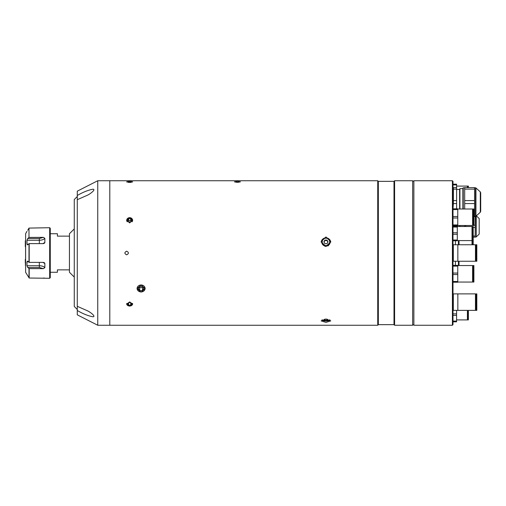 <?xml version="1.0" encoding="UTF-8"?>
<svg xmlns="http://www.w3.org/2000/svg" width="506" height="506" viewBox="0 0 506 506"><rect width="100%" height="100%" fill="white"/><g stroke="black" fill="none" stroke-linecap="round" stroke-linejoin="round"><path stroke-width="0.76" d="M50.271 272.266L57.406 272.266L57.406 269.862L69.448 269.862L69.448 236.138L57.406 236.138L57.406 233.734L50.271 233.734M74.262 277.086L69.448 272.266L69.448 269.862M69.448 236.138L69.448 233.734L74.262 228.914M25.585 246.567L25.585 253.304M25.3 265.176L25.585 263.835M25.3 242.608L25.3 246.65M25.3 240.824L25.3 242.304M25.585 252.696L25.585 259.433M25.3 259.35L25.3 263.392M49.67 278.287L50.271 277.686L50.271 228.314L49.67 227.713L49.67 278.287L29.203 278.028L25.616 272.323L25.616 233.677L25.616 272.323M44.851 263.544L44.553 262.842L43.421 262.386L29.203 262.386L27.76 261.248L26.976 261.804L26.976 265.751L39.335 265.751C41.89 265.814 43.725 266.441 44.851 267.636L44.851 263.544L42.966 262.386M44.851 267.636L43.421 268.642L29.203 268.642L29.203 278.028M43.421 278.028L44.851 278.18M43.421 268.642L39.335 267.503L27.76 267.503L29.203 268.642M27.76 267.503L26.976 265.751M27.425 261.09L27.76 261.248M27.406 244.91L29.203 243.614L29.203 262.386M43.421 237.358L44.851 238.364C43.725 239.559 41.89 240.186 39.335 240.249L26.976 240.249L27.76 238.497L39.335 238.497L43.421 237.358L28.994 237.415L28.994 228.092L49.67 227.713M27.76 230.249L28.994 228.092L28.994 237.415L27.76 238.497M27.76 244.752L26.976 244.196L28.393 244.196M26.976 240.249L26.976 244.196M42.966 243.614L44.851 242.456L44.851 238.364M44.851 242.456L44.553 243.158L43.421 243.614L29.203 243.614M129.662 182.426L126.652 181.844L129.662 181.382L132.673 181.844L129.662 182.426M129.662 306.174L126.652 304.093L129.662 301.918L132.673 304.093L129.662 306.174M129.662 222.906L126.652 220.199L129.662 217.542L132.673 220.199L129.662 222.906M237.44 182.426L234.43 181.844L237.44 181.382L240.451 181.844L237.44 182.426M141.098 292.089L137.006 288.578L141.098 284.96L145.197 288.578L141.098 292.089M126.652 254.809C124.318 253.601 124.318 252.399 126.652 251.191C128.979 252.393 128.979 253.601 126.652 254.809C124.318 253.607 124.318 252.399 126.652 251.191C128.979 252.399 128.979 253.601 126.652 254.809M325.953 246.479L321.139 241.697L325.953 236.966L330.772 241.697L325.953 246.479M325.953 322.392L321.139 320.899L325.953 319.096L330.772 320.899L325.953 322.392M377.735 325.257L377.735 180.743L109.789 180.743L109.789 325.257L109.789 180.743L97.747 180.743L97.747 325.257L377.735 325.257L378.336 324.656L378.336 181.344L377.735 180.743M323.739 238.415A4.82 4.756 -0 0 0 321.158 242.165M378.336 324.656L393.997 324.656L393.997 181.344L378.336 181.344M393.997 324.656L394.598 325.257L394.598 180.743L393.997 181.344M394.598 325.257L412.662 325.257L412.662 180.743L394.598 180.743M330.747 242.165A4.82 4.756 -0 0 0 328.173 238.415M324.827 245.973L325.016 246.39L324.827 245.973M328.312 245.865L328.362 245.378L328.312 245.865M330.171 241.963C329.918 239.427 328.514 238.041 325.953 237.795A4.212 4.162 180 0 1 330.171 241.963A4.212 4.162 180 0 1 325.953 246.125A4.212 4.162 180 0 1 321.74 241.963A4.212 4.162 180 0 1 325.953 237.795C323.391 238.041 321.987 239.427 321.74 241.963M327.002 240.091L324.903 240.091L324.903 240.464L327.002 240.464L327.002 240.091L328.052 241.887L327.002 243.683L324.903 243.683L323.853 241.887L324.903 240.091M323.966 242.077L324.903 240.464M327.945 242.077L327.002 240.464M327.768 242.374A1.815 1.796 0 0 0 325.953 240.464A1.815 1.796 0 0 0 324.137 242.374M326.984 319.147L324.922 319.147L324.903 320.387L323.853 319.767L324.903 319.147M324.903 320.387L327.002 320.387L327.002 319.147L328.052 319.767L327.002 320.387M130.731 182.388L131.743 182.078L130.706 181.768L130.706 182.388M130.624 182.394L128.701 182.394M128.619 182.388L128.619 181.768L127.575 182.078L128.587 182.388M132.559 181.989A2.947 0.512 0 0 0 131.13 181.635A2.947 0.512 0 0 0 126.766 181.989M128.619 181.768L130.706 181.768M137.113 288.464A3.985 3.466 180 0 0 141.098 291.93A3.985 3.466 180 0 0 145.089 288.464A3.985 3.466 180 0 0 141.098 284.992A3.985 3.466 180 0 0 137.113 288.464M139.713 286.364L138.321 288.464L139.713 290.558L142.49 290.558L143.881 288.464L142.49 286.364L139.713 286.364M139.713 290.558L139.713 287.591L142.49 287.591L142.901 286.978M142.49 287.591L142.49 290.558M139.713 287.591L139.302 286.978M132.066 221.824A2.947 2.625 -0 0 0 131.838 218.541A2.947 2.625 -0 0 0 128.189 218.035A2.947 2.625 -0 0 0 127.259 221.824M131.124 221.261L130.706 220.61L128.619 220.61L128.619 218.7L127.575 220.306L128.619 221.913L130.706 221.913L131.743 220.306L130.706 218.7L128.619 218.7M128.195 221.261L128.619 220.61M130.706 220.61L130.706 218.7M126.804 303.417A2.947 2.081 180 0 0 127.885 305.586A2.947 2.081 180 0 0 131.13 305.725A2.947 2.081 180 0 0 132.515 303.417M128.619 305.2L127.575 303.923L128.619 302.645L128.619 305.2L130.706 305.2L131.743 303.923L130.706 302.645L128.619 302.645M130.706 302.645L130.706 305.2M77.273 310.494C82.933 313.802 88.145 315.896 92.927 316.781C96.089 316.686 90.871 312.531 87.848 310.975L77.273 306.307L77.273 314.827L97.747 325.257M77.273 195.506L77.273 199.693L87.848 195.025C90.89 193.456 96.083 189.314 92.927 189.219C88.164 190.098 82.946 192.191 77.273 195.506L77.273 191.173L97.747 180.743M77.273 199.693L77.273 306.307M77.273 309.482L74.262 306.472L74.262 199.528L77.273 196.518M452.402 180.743L453.003 181.344L453.003 324.656L452.402 325.257L452.402 180.743L413.864 180.743L413.864 325.257L452.402 325.257M464.685 187.808L463.237 187.808L463.237 209.003M462.876 209.003L462.876 188.169L463.237 187.808M464.685 209.003L464.685 203.57L474.558 203.57L474.558 200.585L464.685 200.585L464.685 189.117L474.558 189.117L474.558 200.585M464.685 203.57L464.685 200.585M480.7 202.077L480.7 211.363L480.302 212.261L480.302 191.894L480.7 192.786L480.7 202.077L480.7 192.982M474.558 203.57L474.558 215.037L473.894 215.037M474.558 216.53L473.894 216.53L474.558 216.53L474.558 215.037M474.558 189.117L474.558 187.625L464.685 187.625L464.685 189.117M456.614 189.459L459.625 189.459M459.625 209.003L459.625 189.168L459.929 188.649L462.876 188.649M459.929 188.649L459.929 209.003M456.614 187.625L453.389 187.625L456.614 187.625L456.614 208.826M453.389 187.625L453.389 189.117L456.614 189.117M453.003 209.573L457.759 209.573L457.759 208.826L453.003 208.826L453.389 203.57L456.614 203.57M456.614 200.585L453.389 200.585L453.389 203.57M453.389 200.585L453.389 189.117M457.759 282.051L472.598 282.051L472.598 265.549L457.759 265.549M453.003 265.372L457.759 265.372L457.759 282.228L453.003 282.228M453.003 266.118L457.759 266.118M453.003 273.057L457.759 273.057M453.003 274.543L457.759 274.543M453.003 281.481L457.759 281.481M473.894 282.051L473.894 265.549L473.173 265.549L473.173 282.051L473.894 282.051M457.759 225.505L472.598 225.505L472.598 209.003L457.759 209.003M453.003 216.505L457.759 216.505L457.759 225.682L453.003 225.682M457.759 209.573L457.759 216.505M453.003 217.997L457.759 217.997M453.003 224.936L457.759 224.936M473.894 225.505L473.894 209.003L473.173 209.003L473.173 225.505L473.894 225.505M473.205 244.752L473.205 226.492L472.541 226.492L472.541 244.752M472.009 244.752L472.009 226.492L457.31 226.492M453.003 240.761L457.31 240.761L457.31 240.015L453.003 240.015M453.003 234.284L457.31 234.284L457.31 240.015M453.003 232.792L457.31 232.792L457.31 234.284M453.003 227.055L457.31 227.055L457.31 232.792M453.003 226.315L457.31 226.315L457.31 227.055M457.848 253L457.848 244.752L453.332 244.752L453.332 261.248L457.848 261.248L457.848 244.752L475.463 244.752L475.463 261.248L457.848 261.248L457.848 253M476.816 253L476.816 244.752L476.064 244.752L476.064 261.248L476.816 261.248L476.816 253M457.848 302.133L457.848 293.885L453.332 293.885L453.332 310.38L457.848 310.38L457.848 293.885L475.463 293.885L475.463 310.38L457.848 310.38L457.848 302.133M476.816 302.133L476.816 293.885L476.064 293.885L476.064 310.38L476.816 310.38L476.816 302.133M456.583 319.906L467.411 319.906L467.411 310.38M456.583 310.38L456.583 321.829L453.003 321.829M453.003 307.382L453.332 307.382M453.003 321.089L456.583 321.089M453.003 315.352L456.583 315.352M453.003 313.859L456.583 313.859M453.003 308.129L453.332 308.129M467.848 310.38L467.848 319.906L468.385 319.906L468.385 310.38M467.411 187.625L467.411 186.094L456.583 186.094M468.385 187.625L468.385 186.094L467.848 186.094L467.848 187.625M456.583 184.171L453.003 184.171L456.583 184.171L456.583 187.625M453.003 184.911L456.583 184.911M464.925 225.505L464.925 226.492M464.685 226.492L464.685 225.505M473.205 227.434L475.159 227.434L475.159 225.195L473.894 225.195M465.887 226.492L465.887 225.505M472.009 227.434L472.541 227.434M479.201 218.567L479.201 234.063L479.201 218.567L476.348 215.815M475.159 237.156L473.205 237.156L475.159 237.156L475.159 236.036L473.205 236.036M472.541 237.156L472.009 237.15M475.159 227.434L475.159 236.036M473.173 225.195L472.598 225.195M473.894 216.593L475.159 216.593L475.159 225.195M459.929 225.505L459.929 226.492M453.294 225.682L453.294 226.315M456.614 225.682L456.614 226.315M459.625 226.492L459.625 225.505M412.662 324.776L413.864 324.776M412.662 181.224L413.864 181.224M455.413 240.761L455.413 244.752L455.413 240.761M455.413 261.248L455.413 265.372L455.413 261.248M459.024 240.584L459.024 244.752M459.024 261.248L459.024 265.549M28.994 268.585L28.994 277.908M28.994 243.677L28.994 262.323M39.335 262.386L39.335 267.503M39.335 243.614L39.335 238.497M28.393 261.804L26.976 261.804M325.953 245.574A3.732 3.687 0 0 0 329.684 241.887A3.732 3.687 0 0 0 325.953 238.2A3.732 3.687 0 0 0 322.221 241.887A3.732 3.687 0 0 0 325.953 245.574M322.221 319.798A3.732 1.278 180 0 0 325.953 321.044A3.732 1.278 180 0 0 329.684 319.798M475.532 187.808L475.937 187.96L475.937 216.195L475.532 216.347L475.532 187.808L474.558 187.808M476.228 215.929L476.228 236.934L475.975 216.151M458.423 240.584L458.423 244.752M458.423 261.248L458.423 265.549M25.616 233.677L26.976 231.324M329.95 319.931L325.953 321.07L321.961 319.931M480.302 191.894L475.937 187.96M480.302 212.261L475.937 216.195M475.532 216.347L474.558 216.347M473.173 268.983L472.598 268.983M473.173 278.616L472.598 278.616M473.173 212.438L472.598 212.438M473.173 222.071L472.598 222.071M473.205 240.584L472.541 240.584M472.541 229.926L472.009 229.926M472.009 240.584L457.31 240.584M472.541 240.078L472.009 240.078M476.064 257.82L475.463 257.82M453.332 257.82L453.003 257.82M476.064 248.18L475.463 248.18M453.332 248.18L453.003 248.18M476.064 306.952L475.463 306.952M453.332 306.952L453.003 306.952M476.064 297.319L475.463 297.319M453.332 297.319L453.003 297.319M467.848 317.015L467.411 317.015M467.848 312.196L467.411 312.196M467.848 186.625L467.411 186.625M475.975 237.036L475.159 237.036M479.201 234.063L476.228 236.934"/></g></svg>
